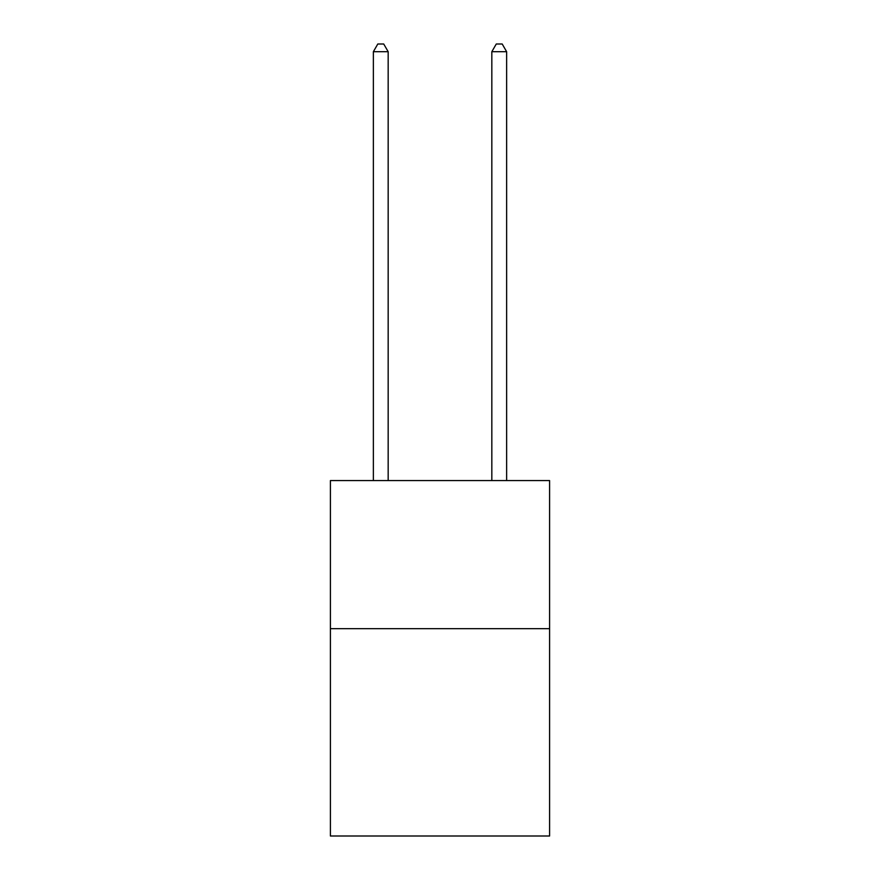 <?xml version="1.0" encoding="UTF-8"?>
<svg xmlns="http://www.w3.org/2000/svg" width="880" height="880" viewBox="0 0 880 880"><rect width="100%" height="100%" fill="white"/><g stroke="black" fill="none" stroke-linecap="round" stroke-linejoin="round"><path stroke-width="1.32" d="M549.593 628.672L549.593 836L330.407 836L330.407 480.579L549.593 480.579L549.593 628.672L330.407 628.672M388.168 480.579L388.168 51.7L373.362 51.7L373.362 480.579M373.362 51.7L377.806 44L383.724 44L388.168 51.7M506.638 480.579L506.638 51.7L491.832 51.7L491.832 480.579M491.832 51.7L496.276 44L502.194 44L506.638 51.7"/></g></svg>
